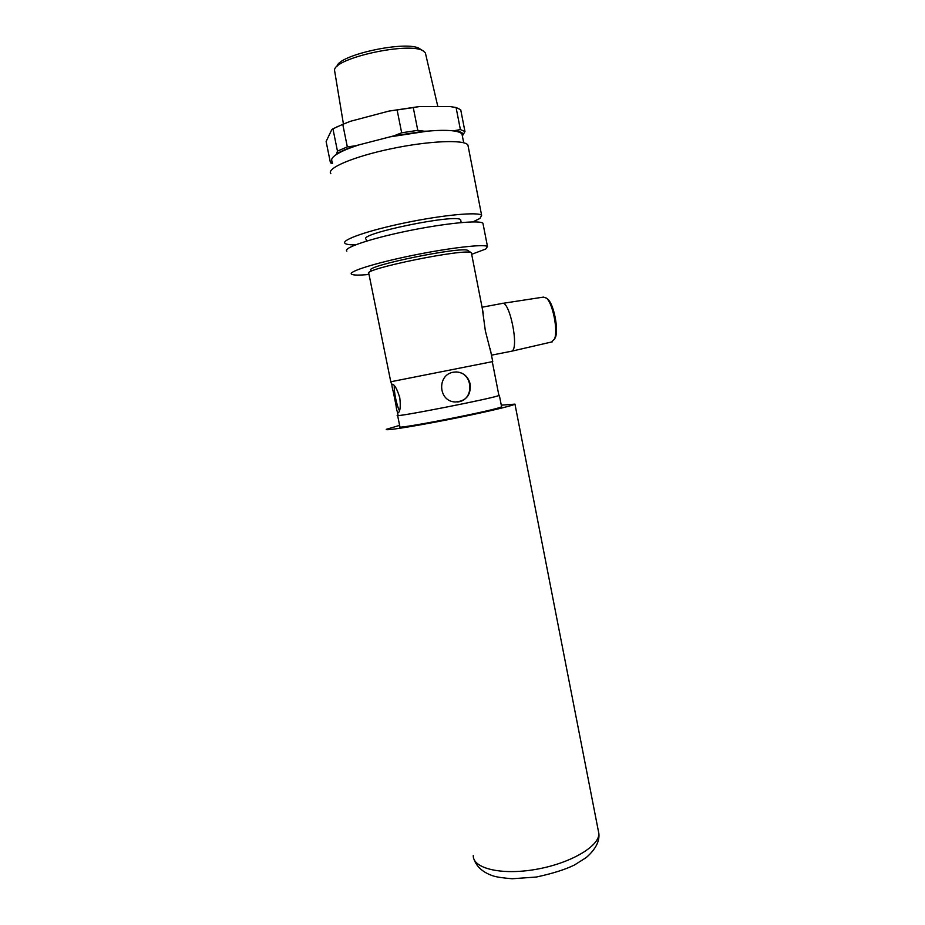 <?xml version="1.0" encoding="UTF-8"?>
<svg xmlns="http://www.w3.org/2000/svg" width="925" height="925" viewBox="0 0 925 925"><rect width="100%" height="100%" fill="white"/><g stroke="black" fill="none" stroke-linecap="round" stroke-linejoin="round"><path stroke-width="1.39" d="M420.401 49.164L419.973 48.898C408.168 39.821 337.694 54.852 336.978 66.531M425.766 54.621L425.361 52.875L423.43 51.083C410.827 41.371 334.526 57.766 334.515 70.115L343.429 124.031M401.658 132.795L417.776 130.356L424.274 131.211L393.934 135.836L401.658 132.795L397.114 109.959L388.997 111.069L418.447 106.676M460.384 129.569L464.963 131.535L463.333 134.31C462.592 132.576 459.679 131.35 454.591 130.633L460.384 129.569L456.071 107.497L449.885 106.548L419.407 106.583L413.267 107.578L417.776 130.356M397.114 109.959L413.267 107.578M388.997 111.069L350.309 121.325L342.77 124.355L347.326 146.867L355.269 145.838C347.141 148.601 340.932 151.261 336.608 153.827L337.463 151.11L332.931 128.818L342.77 124.355M332.931 128.818L331.717 129.754L326.109 141.502L330.456 162.835L331.613 162.129L332.376 162.673M337.463 151.11L347.326 146.867M332.468 163.54L330.456 162.835M456.071 107.497L460.708 109.74L464.963 131.535M462.361 135.94L463.333 134.31M332.11 161.32L331.613 162.129M336.608 153.827L336.087 154.695C332.191 157.343 330.861 159.539 332.098 161.297M393.934 135.836L355.269 145.838M454.591 130.633L451.562 130.691C445.422 130.124 437.375 130.275 427.431 131.153L389.957 136.865M462.419 135.223L461.991 134.079C460.8 132.391 457.32 131.257 451.562 130.691M359.178 144.832C348.505 148.278 340.816 151.561 336.087 154.695M427.431 131.153L424.274 131.211M399.785 397.808C400.733 406.156 400.259 411.139 398.351 412.747C397.403 412.966 396.594 410.342 395.935 404.884L393.333 392.038C392.05 387.506 391.68 384.916 392.212 384.257L392.35 384.21C394.686 384.661 397.16 389.194 399.785 397.808M399.507 410.746C396.825 406.295 393.657 390.882 394.339 385.656M470.189 384.153C471.045 395.206 466.096 401.149 455.343 401.982C438.161 401.623 436.762 374.706 453.412 372.197L456.187 371.931C463.633 372.555 468.293 376.625 470.189 384.153M453.227 372.243L455.562 372.047C473.403 371.33 475.103 400.814 457.308 401.982M497.766 389.61L493.383 367.283M501.986 303.481C509.478 299.261 519.572 348.956 511.698 351.188L510.924 351.35M491.14 353.5L485.359 330.884L482.307 308.488M502.668 303.365L543.426 297.098L546.386 298.081C552.664 302.938 558.133 330.075 554.607 338.781L551.682 341.961M547.195 298.729L547.762 299.18C553.659 303.735 558.781 329.15 555.462 337.336L554.352 339.44M391.229 381.678L492.736 361.583L390.778 381.771L391.922 385.066M498.853 395.195L498.899 395.414C497.28 397.553 389.679 418.667 398.028 415.209L397.392 412.053M498.841 395.091L499.35 395.322C497.731 397.484 389.136 418.782 397.577 415.302L398.004 415.105M501.523 406.41L501.581 406.699C500.078 409.463 391.564 430.68 399.866 426.61L397.623 415.522M501.281 405.173L514.959 404.132C513.063 405.763 481.046 413.209 445.792 420.1C410.515 427.003 383.505 431.108 386.477 429.281L399.623 425.373M468.27 146.89L467.911 145.017C464.466 139.374 428.922 140.797 391.24 148.728C353.512 156.602 326.143 168.327 330.826 173.669M472.872 221.896L479.983 218.416L481.624 215.317C478.595 211.698 443.549 214.877 406.017 222.636C368.428 230.337 340.782 240.026 345.037 243.367C346.251 244.42 349.719 244.928 355.431 244.894M460.823 220.717L460.662 219.849C457.401 213.247 356.657 233.979 366.161 239.251L366.531 241.113M483.162 224.417L482.942 223.249C479.959 219.861 445.087 223.237 407.694 230.938C370.254 238.604 342.666 248.027 346.852 251.137M471.681 254.306L485.729 249.033L487.487 246.524C484.631 243.807 449.932 247.761 412.585 255.404C375.192 263.012 347.499 271.765 351.558 274.216C353.292 275.292 359.108 275.373 369.017 274.459M468.177 250.687L467.934 250.525C463.194 245.83 363.548 266.169 370.925 270.297M471.53 253.554L471.218 252.733C466.397 247.877 360.773 269.418 368.74 273.603M598.151 829.91L598.891 833.691C599.227 846.479 570.02 863.568 535.598 869.419C501.165 875.432 472.64 868.378 473.265 855.521M419.973 48.898L423.43 51.083M425.361 52.875L437.837 106.56M337.914 126.367L336.619 126.991M456.175 371.931L455.562 372.047M491.476 355.177L511.629 351.211M482.064 307.227L501.917 303.504M552.456 341.788L511.698 351.188M547.762 299.18L546.386 298.081M555.462 337.336L554.607 338.781M492.273 361.675L498.899 395.414M499.35 395.322L501.581 406.699M514.959 404.132L598.891 833.691C599.631 841.588 595.411 849.532 586.23 857.556L574.46 864.991C565.452 869.465 552.768 873.478 536.396 877.027L512.242 878.75C502.795 877.975 496.39 877.016 493.025 875.871C483.047 872.495 476.699 866.945 473.97 859.198M461.991 134.079L463.703 142.785M467.911 145.017L481.624 215.317M460.662 219.849L461.193 222.578M482.942 223.249L487.487 246.524M467.934 250.525L471.218 252.733M368.867 273.719L390.778 381.771M471.392 252.849L483.243 313.24M490.134 348.367L492.736 361.583"/></g></svg>
